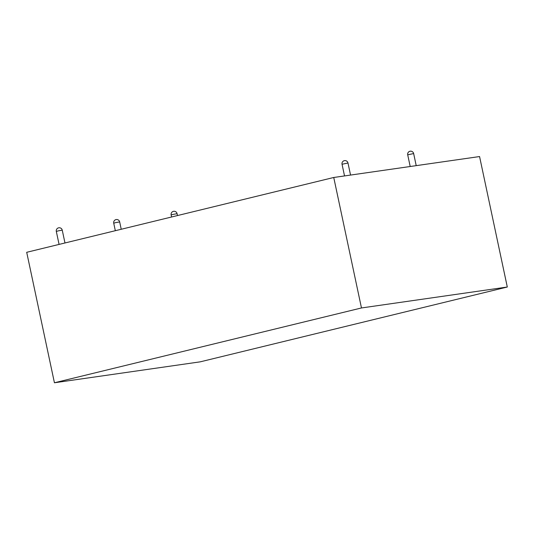 <?xml version="1.0" encoding="UTF-8"?>
<svg xmlns="http://www.w3.org/2000/svg" width="534" height="534" viewBox="0 0 534 534"><rect width="100%" height="100%" fill="white"/><g stroke="black" fill="none" stroke-linecap="round" stroke-linejoin="round"><path stroke-width="0.8" d="M333.743 177.482L26.7 252.302L54.435 382.771L361.471 307.958L333.743 177.482L479.565 156.549L507.3 287.018L361.471 307.958M507.3 287.018L200.257 361.832L54.435 382.771M407.709 154.827A3.037 3.037 0 0 1 410.052 151.229A3.037 3.037 0 0 1 413.65 153.565L407.709 154.827L410.192 166.508M64.974 242.97L62.251 230.154L58.667 230.781L56.317 231.416L59.08 244.412M121.231 229.266L119.669 221.91L115.471 222.678L113.729 223.172L115.331 230.701M177.482 215.556L177.081 213.667L172.395 214.548L171.147 214.928L171.581 216.998M342.047 164.258A3.037 3.037 0 0 1 344.423 160.647A3.037 3.037 0 0 1 347.981 162.997L342.047 164.258L344.53 175.933M413.65 153.565L416.213 165.64M62.251 230.154A3.037 3.037 0 0 0 58.627 227.824A3.037 3.037 0 0 0 56.317 231.416M119.669 221.91A3.037 3.037 0 0 0 116.011 219.587A3.037 3.037 0 0 0 113.729 223.172M177.081 213.667A3.037 3.037 0 0 0 173.39 211.351A3.037 3.037 0 0 0 171.147 214.928M347.981 162.997L350.551 175.072"/></g></svg>
